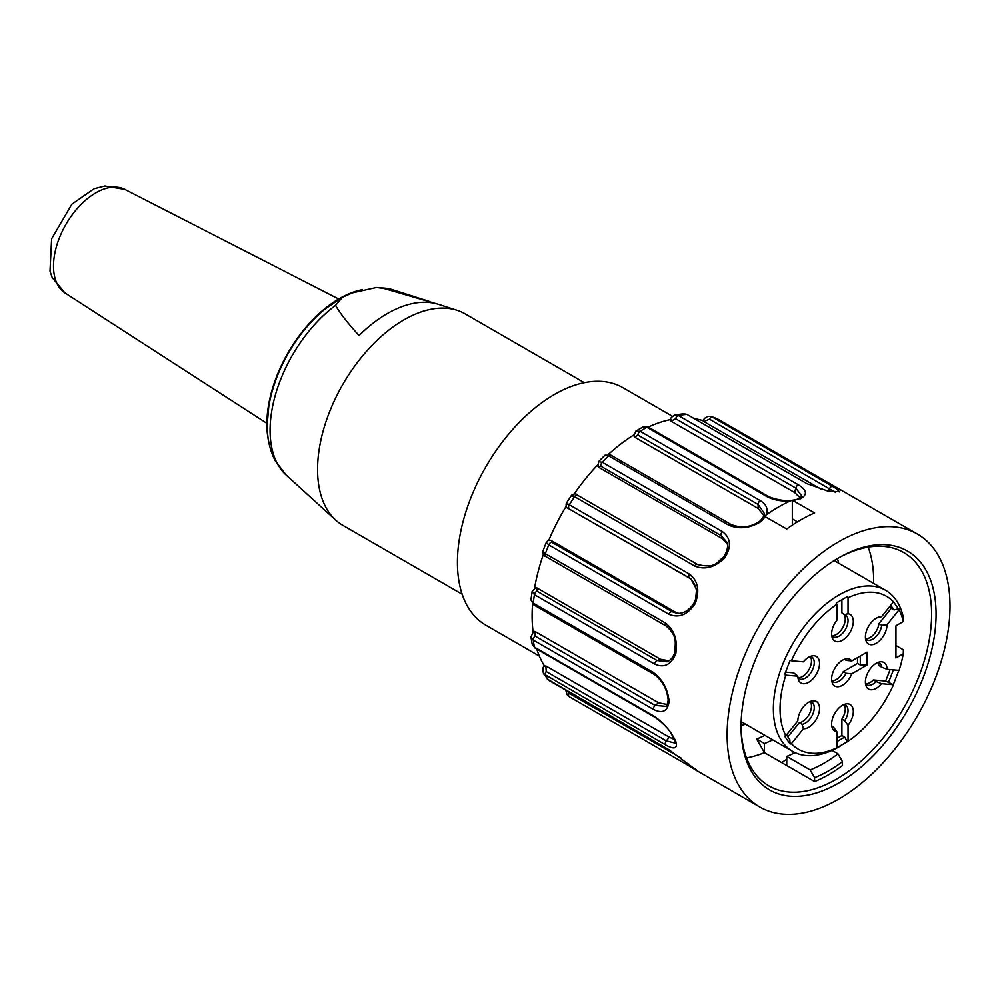<?xml version="1.0" encoding="UTF-8"?>
<svg xmlns="http://www.w3.org/2000/svg" width="1000" height="1000" viewBox="0 0 1000 1000"><rect width="100%" height="100%" fill="white"/><g stroke="black" fill="none" stroke-linecap="round" stroke-linejoin="round"><path stroke-width="1.5" d="M672.438 416.275L622.938 387.7A137.113 79.162 120 0 0 554.388 394.487A137.113 79.162 120 0 0 464.812 515.312A137.113 79.162 120 0 0 485.825 625.188L539.338 656.075M741.05 725.562A111.112 64.15 120 0 0 745.588 724.2M838.562 563.15A111.112 64.15 120 0 0 837.475 558.55M917.362 534.025A157.6 90.988 120 0 0 838.562 541.825A157.6 90.988 120 0 0 735.6 680.713A157.6 90.988 120 0 0 759.762 807A157.6 90.988 120 0 0 917.362 716A157.6 90.988 120 0 0 917.362 534.025L717.75 419.075L711.562 416.587M702.812 420.75C705.013 417.137 707.925 415.75 711.562 416.6L836.462 488.688L839.488 491.75L827.825 491.05L806.975 483.7L686.838 414.35L683.575 413.713M821.5 489.462L703.888 421.562L709.438 419.175L835.325 492.275M703.425 420.825L703.888 421.562M839.55 491.925L836.462 488.688M797.463 521.862L792.312 518.888L792.312 500.225L814.6 512.913A157.6 90.988 120 0 0 800.675 519.95A157.6 90.988 120 0 0 786.737 529L764.45 516.312L766.25 514.85A157.6 90.988 -60 0 1 778.375 507.088A157.6 90.988 -60 0 1 790.512 500.85L792.312 500.225M838.562 557.913A137.9 79.612 -60 0 1 936.075 614.212A137.9 79.612 -60 0 1 838.562 783.1A137.9 79.612 -60 0 1 741.05 726.812A137.9 79.612 -60 0 1 838.562 557.913L838.562 557.913M741.05 725.512A134.75 77.8 120 0 0 768.95 785.913A134.75 77.8 120 0 0 903.7 708.125A134.75 77.8 120 0 0 903.7 552.525A134.75 77.8 120 0 0 837.438 558.562M795.113 752.65A123.713 71.425 -60 0 1 786.737 756.4L786.737 765.512L764.45 752.65L764.45 743.538A123.713 71.425 120 0 0 772.688 739.85M792.312 518.888L792.312 525.138M746.525 757.85A134.75 77.8 120 0 0 764.45 752.65L756.65 739.025L764.45 743.538M756.65 739.025A123.713 71.425 120 0 0 764.887 735.35M873.637 583.387A134.75 77.8 120 0 0 868.175 547.137M786.737 759.262A157.6 90.988 -60 0 1 781.587 762.537M792.312 754.013L792.312 751.175M759.338 522.475L761.213 521.462C750.062 528.288 739.262 529.538 728.775 525.2L608.65 455.85L604.987 455.213L610.925 455.163A3.15 1.825 -60 0 0 608.65 455.85A157.6 90.988 120 0 0 602.238 462.238L722.362 531.6C730.837 537.913 731.663 546.638 724.837 557.75C714.963 567.413 704.912 570.175 694.688 566.038L574.55 496.675C571.35 494.837 570.675 494.738 572.513 496.413M598.587 461.6L604.913 455.288M598.475 461.725L602.238 462.238A3.15 1.825 -60 0 0 600.962 466.25L721.1 535.6L726.75 542.062M722.362 531.6A3.15 1.825 -60 0 0 721.1 535.6L722.275 538.663L598.8 467.375L600.962 466.25M722.275 538.663L727.25 543.85M574.225 493.888A149.725 86.438 -60 0 1 574.275 493.812A149.725 86.438 -60 0 1 596.575 466.075A149.725 86.438 -60 0 1 597.575 465.025M598.062 466.388L598.8 467.375M723.688 558.038L724.837 557.75M567.388 504.325C565.487 502.775 566.125 502.912 569.325 504.762A157.6 90.988 120 0 1 574.55 496.675A3.15 1.825 -60 0 1 577.513 495.175C576.312 493.438 574.312 493.475 571.5 495.288L566.287 503.3C565.862 506.325 566.325 507.925 567.712 508.125M569.1 508.462A3.15 1.825 -60 0 1 569.325 504.762L689.463 574.125A3.15 1.825 -60 0 0 689.237 577.825L567.975 508.3L690.95 578.987L696.562 589.438L695.188 603.6C687.575 614.825 678.812 618.375 668.913 614.263L548.775 544.9L546.275 542.45M677.575 613.425L671.925 611.65L551.788 542.288L551.425 540.625L674.9 611.912L671.925 611.65A3.15 1.825 120 0 0 668.913 614.263M679.013 613.45L674.9 611.912M548.725 540.45A149.725 86.438 -60 0 1 549.188 539.338A149.725 86.438 -60 0 1 565.737 507.013A149.725 86.438 -60 0 1 566.138 506.362M551.425 540.625L550.625 540.388C549.412 539.688 547.962 540.413 546.237 542.513L542.85 551.25C542.65 554.212 543.612 555.962 545.75 556.512A3.15 1.825 -60 0 1 545.363 553.688L665.5 623.05C674.325 629.9 677.775 640.05 675.837 653.475C671.188 664.788 664.1 668.312 654.562 664.05L534.438 594.688L532.137 591.4M689.463 574.125C698.05 580.775 699.963 590.6 695.188 603.6M542.888 551.163L545.363 553.688A157.6 90.988 120 0 1 548.775 544.9A3.15 1.825 -60 0 1 551.788 542.288M674.9 652.275C673.325 656.988 670.75 660.15 667.163 661.775L657.138 660.55L537 591.2L537.05 588L660.525 659.287L657.138 660.55A3.15 1.825 120 0 0 654.562 664.05M669.038 660.8L660.525 659.287M534.55 588.263A149.725 86.438 -60 0 1 534.812 586.712A149.725 86.438 -60 0 1 543.337 554.513M537.05 588L535.612 587.837M675.662 651.888L675.837 653.475M530.975 599.663L533.25 603.138L653.388 672.487C662.537 679.388 667.775 689 669.112 701.363C667.788 711.275 662.537 713.962 653.388 709.4L533.25 640.05L530.988 636.962M665.788 706.325L655.2 705.45L535.062 636.087L535.112 631.512L658.587 702.8L655.2 705.45A3.15 1.825 120 0 0 653.388 709.4M667.15 704.5L658.587 702.8M533.062 631.75A149.725 86.438 -60 0 1 532.888 630.225A149.725 86.438 -60 0 1 532.575 604.012M535.112 631.512L533.587 631.375L530.95 636.962L532.163 644.237L534.438 647.125L654.562 716.475C664.087 723.238 671.175 731.575 675.837 741.5C677.775 748.7 674.338 749.812 665.5 744.85L543.625 673.838L548.775 680.35L668.913 749.7L697.7 771.15L759.762 807M668.325 700.175L669.112 701.363M675.438 743.175L666.35 740.913L546.213 671.55L545.85 665.925L669.325 737.212L666.35 740.913A3.15 1.825 120 0 0 665.5 744.85M674.525 739.55L669.325 737.212M544.312 665.775A149.725 86.438 -60 0 1 543.625 664.638A149.725 86.438 -60 0 1 536.775 649.062M545.85 665.925L544.65 666.325M675.125 740.612L675.837 741.5M697.225 770.7L694.912 768.812M694.963 768.863L695.188 769.025C699.963 772.525 698.05 771.562 689.463 766.112A3.15 1.825 120 0 1 689.362 766.062L697.95 771.312M832.05 750.387L838 753.825L842.463 761.612L842.463 765.512A134.75 77.8 -60 0 1 814.6 781.6L786.737 765.512M786.737 756.4L810.138 769.912A123.713 71.425 120 0 0 838 753.825M814.6 781.6L814.6 777.7L810.138 769.912M635.65 431.238L640.125 431.262L760.263 500.625A3.15 1.825 -60 0 0 758.1 504.438L758.1 508.413L634.625 437.125L637.962 435.087L758.1 504.438L764.188 513.237C764.6 515.225 763.062 517.938 759.575 521.362M758.1 508.413L763.812 515.462M765.325 516.638L761.213 521.462M760.263 500.625C766.388 504.387 768.388 509.137 766.25 514.85M608.55 454.237A149.725 86.438 -60 0 1 632.388 435.838A149.725 86.438 -60 0 1 633.737 434.988M633.837 435.8L634.625 437.125M790.512 500.85C781.587 501.512 773.787 500.125 767.087 496.688L646.95 427.325L643.05 426.912L636.138 430.9L633.7 435.825M670.175 420.037C670.1 418.45 671.75 416.763 675.138 414.95L678.425 415.562L798.562 484.913A3.15 1.825 -60 0 0 795.775 488.088L794.6 492.5L671.112 421.213L675.638 418.738L795.775 488.088L801.912 496.125L798.288 498.988M794.6 492.5L800.25 497.9M798.512 499.025L793.188 500.562M798.562 484.913C807.175 490.312 807.625 495.05 799.912 499.125M648.25 427.088A149.725 86.438 -60 0 1 668.888 419.925A149.725 86.438 -60 0 1 670.288 419.625M671.012 419.475L671.112 421.213M694.35 418.675A149.725 86.438 -60 0 1 701.65 420.275A149.725 86.438 -60 0 1 702.862 420.637M841.775 745.212L839.112 746.75A92.987 53.688 -60 0 1 792.625 751.363A92.987 53.688 -60 0 1 792.625 643.988A92.987 53.688 -60 0 1 885.612 590.3A92.987 53.688 -60 0 1 903.375 617.65L903.288 621.55A88.263 50.95 120 0 0 899.075 609.763L893.5 601.838A88.263 50.95 120 0 0 848.037 597.775L847.35 596.587L836.213 603.025L836.888 604.2A88.263 50.95 120 0 0 791.413 660.775L790.138 660.325L784.575 674.688L785.837 675.138A88.263 50.95 120 0 0 785.837 735.763L784.575 736.1L790.138 744.038L791.413 743.688A88.263 50.95 120 0 0 836.888 747.75L848.037 741.312A88.263 50.95 120 0 0 893.5 684.75L885.662 681.062L890.113 669.587M888.45 682.663L893.4 669.887M895.95 645.537L903.375 649.812L903.288 653.725A88.263 50.95 120 0 1 899.075 670.387L887.087 669.312L881.712 667.2A12.613 7.275 120 0 0 879.2 662.925A12.613 7.275 120 0 0 877.913 662.438M865.525 683.888A12.613 7.275 120 0 0 866.587 684.762A12.613 7.275 120 0 0 876.137 681.562L873.35 679.963A12.613 7.275 -60 0 1 865.5 683.713M881.712 667.2L878.925 665.6A12.613 7.275 -60 0 0 877.738 662.513M873.35 679.963L885.662 681.062M836.888 738.388L841.9 735.487L844.688 737.1L836.888 741.6M848.037 741.312L848.037 725.325L844.688 720.688A12.613 7.275 120 0 0 845.425 704.95A12.613 7.275 120 0 0 844.125 704.463M831.737 725.913A12.613 7.275 120 0 0 832.812 726.787A12.613 7.275 120 0 0 833.55 727.125L832.163 726.325M844.688 720.688L841.9 719.075L841.9 735.487M843.962 704.525A12.613 7.275 -60 0 1 841.9 719.075M786.5 734.95L789.788 739.625L790.138 744.038M791.413 743.688L803.413 728.775L802.1 724.312A12.613 7.275 120 0 0 812.8 714.175A12.613 7.275 120 0 0 811.637 701.938A12.613 7.275 120 0 0 810.35 701.45M802.1 724.312L799.312 722.7L787.887 736.925M810.175 701.513A12.613 7.275 -60 0 1 809.375 713.938A12.613 7.275 -60 0 1 799.312 722.7M797.962 677.862A12.613 7.275 120 0 0 799.038 678.737A12.613 7.275 120 0 0 811.637 671.45A12.613 7.275 120 0 0 811.637 656.9A12.613 7.275 120 0 0 810.35 656.4M785.837 675.138L797.837 676.2L793.737 672.85L785.588 672.125M810.175 656.475A12.613 7.275 -60 0 1 808.85 669.85A12.613 7.275 -60 0 1 797.938 677.675M844.688 598.125L847.35 596.587M831.737 635.837A12.613 7.275 120 0 0 832.812 636.712A12.613 7.275 120 0 0 845.425 629.438A12.613 7.275 120 0 0 845.425 614.875A12.613 7.275 120 0 0 844.688 614.538L841.9 612.925L841.9 599.738M843.288 613.737A12.613 7.275 -60 0 1 843.037 627.1A12.613 7.275 -60 0 1 831.712 635.662M898.988 608.625L894.013 609.963L889.85 606.388M894.013 609.963L890.725 605.288M865.525 638.85A12.613 7.275 120 0 0 866.587 639.725A12.613 7.275 120 0 0 875.675 636.987A12.613 7.275 120 0 0 881.712 625.275L878.925 623.663A12.613 7.275 -60 0 1 865.5 638.675M878.925 623.663L891.237 608.35M831.737 680.875A12.613 7.275 120 0 0 832.812 681.75A12.613 7.275 120 0 0 846.075 673.25L851.762 673.825L866.975 665.037L866.975 652.175L851.762 660.95L846.075 660.375A12.613 7.275 120 0 0 845.425 659.912A12.613 7.275 120 0 0 844.125 659.425M846.075 660.375L844.688 659.575M846.075 673.25L843.288 671.637A12.613 7.275 -60 0 1 831.712 680.7M843.288 671.637L857.5 663.438L857.5 657.638M866.975 665.037L860.288 665.037L857.5 663.438M860.288 665.037L860.288 656.038M847.35 741.712L844.688 737.1M893.413 684.412L898.988 670.05M893.5 684.75L881.513 683.675L876.137 681.562M881.513 683.675A15.337 8.85 -60 0 1 866.112 686.1A15.337 8.85 -60 0 1 868.575 671.35A15.337 8.85 -60 0 1 880.113 661.85A15.337 8.85 -60 0 1 887.087 669.312M836.888 747.75L836.888 731.762L833.55 727.125M836.888 731.762A15.337 8.85 -60 0 1 832.325 728.112A15.337 8.85 -60 0 1 834.788 713.375A15.337 8.85 -60 0 1 846.325 703.863A15.337 8.85 -60 0 1 853.263 710.475A15.337 8.85 -60 0 1 848.037 725.325M785.837 735.763L797.837 720.837A15.337 8.85 -60 0 1 812.55 700.85A15.337 8.85 -60 0 1 818.512 714.4A15.337 8.85 -60 0 1 803.413 728.775M791.413 660.775L803.413 661.838A15.337 8.85 -60 0 1 812.55 655.812A15.337 8.85 -60 0 1 816.35 674.175A15.337 8.85 -60 0 1 798.55 680.062A15.337 8.85 -60 0 1 797.837 676.2M836.888 604.2L836.888 620.2A15.337 8.85 -60 0 0 832.325 638.038A15.337 8.85 -60 0 0 849.425 633.288A15.337 8.85 -60 0 0 848.037 613.763L844.688 614.538M848.037 597.775L848.037 613.763M893.5 601.838L881.513 616.75L879.2 616.987M899.075 609.763L887.087 624.675L881.712 625.275M887.087 624.675A15.337 8.85 -60 0 1 878.125 641.988A15.337 8.85 -60 0 1 866.112 641.062A15.337 8.85 -60 0 1 868.575 626.312A15.337 8.85 -60 0 1 880.113 616.812A15.337 8.85 -60 0 1 881.513 616.75M851.762 673.825A15.337 8.85 -60 0 1 841.513 685.788A15.337 8.85 -60 0 1 832.325 683.075A15.337 8.85 -60 0 1 834.788 668.337A15.337 8.85 -60 0 1 846.325 658.825A15.337 8.85 -60 0 1 851.762 660.95M903.288 653.725L895.95 657.962L895.95 625.788L903.288 621.55M584.3 382.675L465.012 313.8A122.137 70.512 120 0 0 456.912 310.238L438.4 304.312A117.975 68.112 120 0 0 359.062 335.525C347.775 323.237 339.95 313.188 335.562 305.363A107.762 62.213 120 0 0 286.1 475.012L275.038 460.475C269.65 449.85 267.05 437.713 267.238 424.038L268.725 406.925A102.438 59.15 -60 0 1 325.35 308.825L342.5 297.238L352.3 292.875L376.463 287.488L382.15 287.962L436.875 303.863M335.562 305.363L342.5 297.225M456.912 310.238A122.137 70.512 120 0 0 342.863 384.325A122.137 70.512 120 0 0 335.725 520.138A122.137 70.512 120 0 0 342.875 525.363L462.163 594.237M268.788 442.125A102.438 59.15 -60 0 1 339.3 298.625A102.438 59.15 -60 0 1 362.4 289.65M717.925 419.175A3.15 1.825 120 0 0 717.837 419.113A3.15 1.825 120 0 0 717.75 419.075A157.6 90.988 120 0 0 712.525 417.025A3.15 1.825 -60 0 0 709.438 419.175M832.663 486.388A3.15 1.825 -60 0 0 829.575 488.537L828.238 491.138M697.5 564.462L577.638 495.262A3.15 1.825 -60 0 0 577.513 495.175L697.638 564.538C716.95 568.987 716.6 561.462 723.512 557.337M697.775 564.625A3.15 1.825 120 0 0 697.625 564.525A3.15 1.825 120 0 0 694.688 566.038M546.213 556.65A3.15 1.825 -60 0 1 545.725 556.5L665.888 625.862A3.15 1.825 -60 0 1 665.5 623.05M666.35 626.013A3.15 1.825 -60 0 1 665.888 625.862C678.1 636.35 674.938 642.8 674.862 652.4M535.55 587.812L532.112 591.55L530.925 600L533.875 604.963A3.15 1.825 -60 0 1 533.25 603.138A157.6 90.988 120 0 1 534.438 594.688A3.15 1.825 -60 0 1 537 591.2M533.875 604.963L654.013 674.312A3.15 1.825 -60 0 1 653.388 672.487M532.163 644.225L535.037 648.062A3.15 1.825 -60 0 1 534.438 647.125A157.6 90.988 120 0 1 533.25 640.05A3.15 1.825 -60 0 1 535.062 636.087M535.037 648.062L655.175 717.425A3.15 1.825 -60 0 1 654.562 716.475M549.5 680.763A3.15 1.825 -60 0 1 549.125 680.638A3.15 1.825 -60 0 1 548.775 680.35A157.6 90.988 120 0 1 545.363 675.487A3.15 1.825 -60 0 1 546.213 671.55M680.775 757.788L569.1 693.312L567.5 691.25M547.288 679.062L669.225 749.987A3.15 1.825 -60 0 1 668.913 749.7M688.775 763.988A3.15 1.825 120 0 0 689.362 766.062L569.237 696.712A3.15 1.825 -60 0 1 569.1 693.312M689.275 766.012L569.325 696.762A3.15 1.825 -60 0 1 569.237 696.712L567.038 694.625L565.837 690.288M842.463 761.612A130.025 75.062 -60 0 1 814.6 777.7M637.962 435.087A3.15 1.825 -60 0 1 640.125 431.262A157.6 90.988 120 0 1 643.538 429.237A157.6 90.988 120 0 1 646.95 427.325A3.15 1.825 120 0 1 648.462 427.2L643.05 426.912M759.7 521.25C750.775 527.35 741.225 528.438 731.05 524.513A3.15 1.825 120 0 0 728.775 525.2M675.638 418.738A3.15 1.825 -60 0 1 678.425 415.562A157.6 90.988 120 0 1 686.838 414.35M798.512 498.888C789.4 501.75 779.425 500.962 768.587 496.562A3.15 1.825 120 0 0 767.087 496.688M65.05 293L52.2 277.625L50 271.2L51.638 238.75L71.838 204.213L93.987 188.762L104.85 185.987L124.862 189.4A59.837 34.55 120 0 0 65.9 224.412A59.837 34.55 120 0 0 65.05 293L266.875 423.325M376.463 287.45L393.025 289.825A107.762 62.213 120 0 0 382.15 287.962M717.3 418.837L840.9 490.15M597.962 466.425L598.587 461.587M726.725 542C728.525 545.85 727.438 550.988 723.45 557.413M690.95 578.987C697.188 586.462 698.225 594.425 694.062 602.875M694.1 602.8C689.65 610.013 684.1 613.55 677.463 613.413M654.013 674.312C662.262 680.312 667 688.925 668.2 700.188M668.188 699.975C667.325 704.6 666.513 706.712 665.775 706.338M655.175 717.425C671.275 729.412 670.725 734.013 675.037 740.65M674.95 740.413L675.588 743.012M544.475 665.562C542.712 667.025 542.425 669.775 543.625 673.838M731.05 524.513L610.925 455.163M768.587 496.562L648.462 427.2M675.15 414.95L684.038 413.663M741.15 721.637L792.625 751.363M834.137 560.588L885.612 590.3M124.862 189.4L338.65 299M286.1 475.012L335.725 520.138M393.025 289.825L428.95 301.3"/></g></svg>
